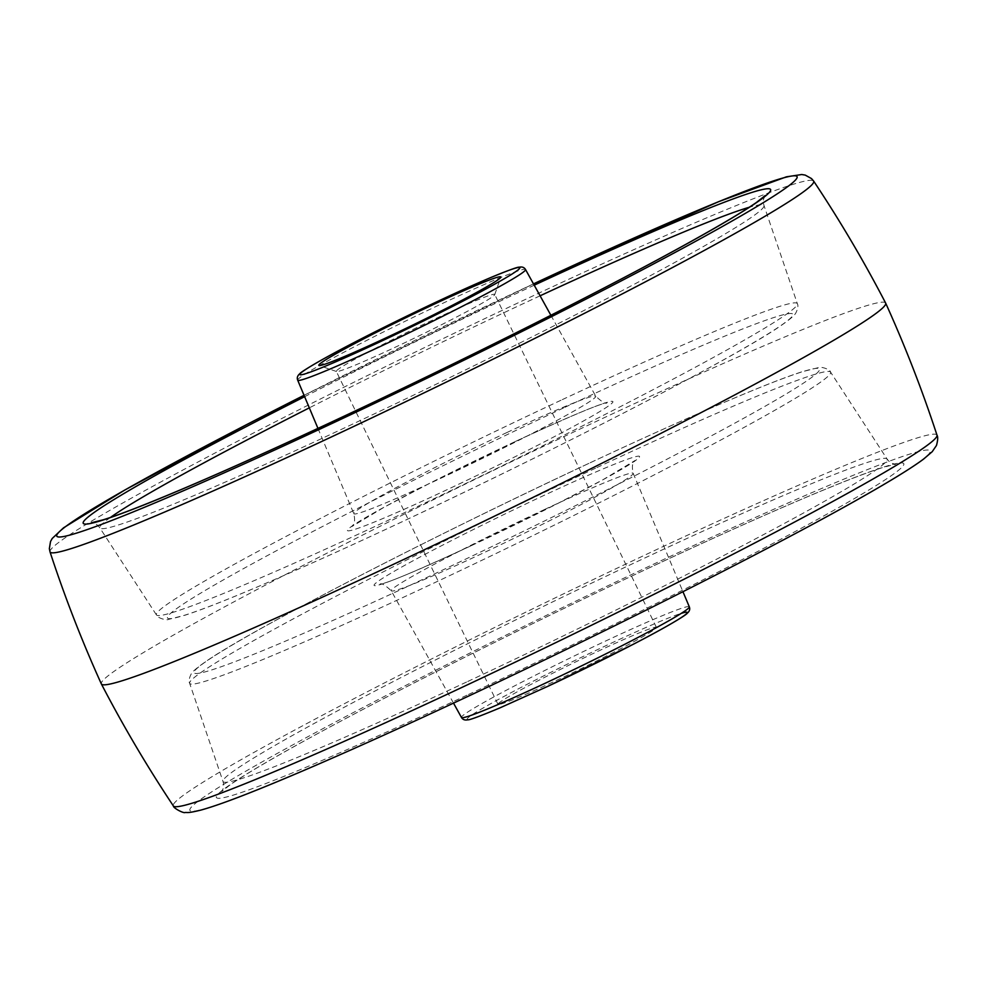<?xml version="1.0" encoding="UTF-8"?>
<svg xmlns="http://www.w3.org/2000/svg" width="987" height="987" viewBox="0 0 987 987"><rect width="100%" height="100%" fill="white"/><g stroke="black" fill="none" stroke-linecap="round" stroke-linejoin="round"><path stroke-width="0.74" stroke-dasharray="4.93 3.7" d="M394.405 347.634A88.065 4.207 -25.9 0 0 494.734 294.657A88.065 4.207 -25.9 0 0 494.734 294.434A88.065 4.207 -25.9 0 0 436.636 318.172A88.065 4.207 -25.9 0 0 336.308 371.371A88.065 4.207 -25.9 0 0 336.481 371.507A88.065 4.207 -25.9 0 0 394.405 347.634M556.076 680.574A88.065 4.207 -25.9 0 0 656.404 627.387A88.065 4.207 -25.9 0 0 598.307 651.124A88.065 4.207 -25.9 0 0 497.979 704.311A88.065 4.207 -25.9 0 0 556.076 680.574M885.635 303.058A435.933 20.813 -25.9 0 0 598.036 420.585A435.933 20.813 -25.9 0 0 101.34 683.892M297.679 380.155A126.644 6.045 154.1 0 1 441.979 303.675A126.644 6.045 154.1 0 1 525.528 269.525M507.034 432.466A134.466 6.415 -25.9 0 0 353.815 513.684A134.466 6.415 -25.9 0 0 442.546 477.461A134.466 6.415 -25.9 0 0 595.741 396.206A134.466 6.415 -25.9 0 0 507.034 432.466M515.559 441.399A147.532 7.045 154.1 0 1 608.128 406.212A147.532 7.045 154.1 0 1 444.804 490.761A147.532 7.045 154.1 0 1 352.236 525.948A147.532 7.045 154.1 0 1 515.559 441.399M563.54 407.939A347.597 16.594 -25.9 0 0 178.733 607.128A347.597 16.594 -25.9 0 0 396.836 524.22A347.597 16.594 -25.9 0 0 781.642 325.031A347.597 16.594 -25.9 0 0 563.54 407.939M562.282 399.636A356.245 17.013 154.1 0 1 797.36 303.7A356.245 17.013 154.1 0 1 391.432 518.804A356.245 17.013 154.1 0 1 156.439 614.913A356.245 17.013 154.1 0 1 562.282 399.636M110.421 517.459A369.113 17.63 -25.9 0 0 99.934 528.02A369.113 17.63 -25.9 0 0 343.414 428.432A369.113 17.63 -25.9 0 0 764.012 205.567A369.113 17.63 -25.9 0 0 749.232 207.27M540.099 295.804A369.113 17.63 -25.9 0 0 520.445 304.958A369.113 17.63 -25.9 0 0 309.326 407.853M304.625 396.675A382.092 18.247 154.1 0 1 518.557 292.497A382.092 18.247 154.1 0 1 534.214 285.194M525.602 287.575A411.493 19.654 -25.9 0 0 304.045 395.306L533.486 283.874A411.493 19.654 -25.9 0 0 525.602 287.575M50.004 551.844A424.447 20.271 154.1 0 1 533.646 295.569A424.447 20.271 154.1 0 1 813.621 181.053M936.996 435.156A424.447 20.271 -25.9 0 0 656.923 549.438A424.447 20.271 -25.9 0 0 173.379 805.947M461.398 699.425A411.493 19.654 154.1 0 1 203.199 797.57A411.493 19.654 154.1 0 1 658.748 561.763A411.493 19.654 154.1 0 1 916.935 463.619A411.493 19.654 154.1 0 1 461.398 699.425M468.443 694.503A382.092 18.247 -25.9 0 0 891.446 475.549A382.092 18.247 -25.9 0 0 651.691 566.686A382.092 18.247 -25.9 0 0 228.7 785.64A382.092 18.247 -25.9 0 0 468.443 694.503M466.555 682.042A369.113 17.63 154.1 0 1 222.988 781.433A369.113 17.63 154.1 0 1 643.586 558.568A369.113 17.63 154.1 0 1 887.066 458.98A369.113 17.63 154.1 0 1 466.555 682.042M595.568 468.196A356.245 17.013 -25.9 0 0 189.64 683.3A356.245 17.013 -25.9 0 0 424.718 587.364A356.245 17.013 -25.9 0 0 830.56 372.087A356.245 17.013 -25.9 0 0 595.568 468.196M590.164 462.78A347.597 16.594 154.1 0 1 808.267 379.872A347.597 16.594 154.1 0 1 423.46 579.061A347.597 16.594 154.1 0 1 205.358 661.969A347.597 16.594 154.1 0 1 590.164 462.78M471.441 545.601A147.532 7.045 -25.9 0 0 634.764 461.052A147.532 7.045 -25.9 0 0 542.196 496.239A147.532 7.045 -25.9 0 0 378.872 580.788A147.532 7.045 -25.9 0 0 471.441 545.601M544.454 509.539A134.466 6.415 154.1 0 1 633.185 473.316A134.466 6.415 154.1 0 1 479.966 554.534A134.466 6.415 154.1 0 1 391.259 590.794A134.466 6.415 154.1 0 1 544.454 509.539M689.321 606.845A126.644 6.045 -25.9 0 0 605.759 640.958A126.644 6.045 -25.9 0 0 461.472 717.475M547.859 686.31A122.289 5.836 154.1 0 1 471.132 715.476A122.289 5.836 154.1 0 1 606.511 645.399A122.289 5.836 154.1 0 1 681.314 613.334M494.734 294.657L500.791 277.236M656.404 627.387L494.734 294.434M317.95 428.383L353.815 513.684C356.393 525.652 351.73 525.17 351.779 526.602L384.153 507.207L429.838 483.235L515.399 441.497C562.652 419.648 591.99 407.026 603.452 403.634L607.153 402.597C606.043 404.423 602.243 402.289 595.741 396.206L550.882 315.272M765.233 195.537C763.913 198.584 762.408 199.608 764.012 205.567L797.36 303.7C798.458 305.699 797.915 308.869 795.707 313.2C794.856 314.471 793.363 317.111 779.742 326.463C733.773 358.133 553.473 451.158 396.725 524.282C332.446 554.324 279.05 578.123 236.535 595.654C214.598 604.673 197.499 611.175 185.223 615.148L168.765 619.33C166.68 620.835 156.686 617.714 156.439 614.913L99.934 528.02C96.257 523.098 94.653 523.665 91.297 522.777M651.531 566.785C524.677 626.042 379.193 699.178 296.223 745.395C265.047 762.729 243.16 775.782 230.539 784.566L221.767 791.463C223.087 788.416 224.592 787.392 222.988 781.433L189.64 683.3C188.542 681.301 189.085 678.131 191.293 673.8C192.144 672.529 193.637 669.889 207.258 660.537C253.227 628.867 433.527 535.842 590.275 462.718C654.554 432.676 707.95 408.877 750.465 391.345C772.402 382.327 789.501 375.825 801.777 371.852L818.235 367.67C820.32 366.165 830.314 369.286 830.56 372.087L887.066 458.98C890.743 463.902 892.347 463.335 895.702 464.223L883.723 467.209C867.832 472.156 842.256 482.075 806.996 496.954C763.519 515.374 711.689 538.655 651.531 566.785M453.514 703.126L391.259 590.794C384.757 584.711 380.957 582.577 379.847 584.403L383.548 583.366C395.01 579.974 424.348 567.352 471.601 545.503L557.161 503.765L602.847 479.793L635.221 460.398C635.27 461.83 630.607 461.348 633.185 473.316L682.955 591.707M497.979 704.311L336.308 371.371M336.481 371.507L319.035 365.486"/><path stroke-width="1.48" d="M434.07 304.23A101.143 4.824 154.1 0 1 500.791 277.236A101.143 4.824 154.1 0 1 385.559 338.072A101.143 4.824 154.1 0 1 319.035 365.486A101.143 4.824 154.1 0 1 434.07 304.23M50.004 551.844C64.723 596.79 81.835 640.81 101.34 683.892A435.933 20.813 -25.9 0 0 101.365 683.942A435.933 20.813 -25.9 0 0 388.964 566.415A435.933 20.813 -25.9 0 0 885.66 303.108A435.933 20.813 -25.9 0 0 885.635 303.058C863.835 261.086 839.838 220.422 813.621 181.053A424.447 20.271 154.1 0 1 330.077 437.562A424.447 20.271 154.1 0 1 50.004 551.844L49.35 548.673L50.522 541.542L52.212 538.47L63.513 527.835L124.967 489.934L245.751 425.064L304.045 395.293A411.493 19.654 -25.9 0 0 56.888 536.323A411.493 19.654 -25.9 0 0 328.252 425.237A411.493 19.654 -25.9 0 0 782.679 190.195A411.493 19.654 -25.9 0 0 533.486 283.886L718.61 201.681L786.392 176.833L801.728 174.526L805.195 175.094L811.524 178.585L813.621 181.053M439.141 300.69A122.289 5.836 -25.9 0 0 303.749 370.779A122.289 5.836 -25.9 0 0 380.488 341.601A122.289 5.836 -25.9 0 0 515.868 271.524A122.289 5.836 -25.9 0 0 439.141 300.69M381.241 346.042A126.644 6.045 154.1 0 1 297.679 380.155C296.779 377.774 297.482 375.628 299.801 373.715C300.566 372.087 319.159 360.576 354.271 342.44L439.19 300.665L487.405 278.963C507.318 270.685 517.904 266.761 519.15 267.206C522.086 266.564 524.208 267.341 525.528 269.525A126.644 6.045 154.1 0 1 381.241 346.042M749.232 207.27A369.113 17.63 -25.9 0 0 540.099 295.804M309.326 407.853A369.113 17.63 -25.9 0 0 110.421 517.459M534.214 285.194A382.092 18.247 154.1 0 1 756.03 202.915A382.092 18.247 154.1 0 1 335.309 420.314A382.092 18.247 154.1 0 1 83.5 523.641A382.092 18.247 154.1 0 1 304.625 396.675M173.379 805.947A424.447 20.271 -25.9 0 0 453.354 691.431A424.447 20.271 -25.9 0 0 936.996 435.156C938.057 436.797 937.884 440.227 936.478 445.458L932.234 451.676L923.487 459.165C911.643 467.949 891.15 480.583 862.033 497.066C775.017 546.588 607.227 631.322 461.225 699.524C383.412 735.895 319.134 764.493 268.39 785.319C237.435 798.014 214.845 806.293 200.608 810.167C187.678 813.3 187.616 812.424 185.272 812.474C183.767 813.67 173.194 808.069 173.379 805.947C147.162 766.578 123.165 725.914 101.365 683.942M453.514 703.126L461.472 717.475A126.644 6.045 -25.9 0 0 545.021 683.325A126.644 6.045 -25.9 0 0 689.321 606.845L682.955 591.707M681.314 613.334A122.289 5.836 154.1 0 1 657.28 631.52A122.289 5.836 154.1 0 1 547.859 686.31M297.679 380.155L317.95 428.383M525.528 269.525L550.882 315.272M765.233 195.537L756.461 202.434C743.84 211.218 721.953 224.271 690.777 241.605C607.807 287.822 462.323 360.958 335.469 420.215C275.311 448.345 223.481 471.626 180.004 490.045C144.744 504.925 119.168 514.844 103.277 519.791L91.297 522.777M885.66 303.108C905.165 346.19 922.277 390.21 936.996 435.156M461.472 717.475C462.792 719.659 464.914 720.436 467.85 719.794C469.096 720.239 479.682 716.315 499.595 708.037L547.81 686.335L632.729 644.56C667.841 626.424 686.434 614.913 687.199 613.285C689.518 611.372 690.221 609.226 689.321 606.845"/></g></svg>

